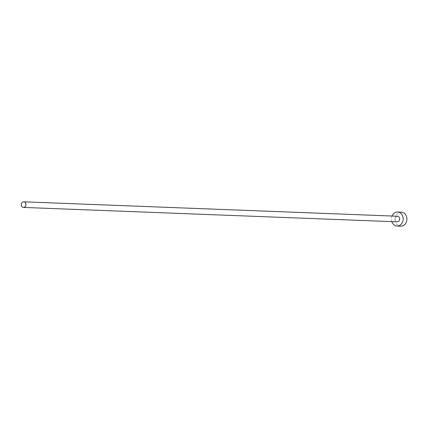 <?xml version="1.0" encoding="UTF-8"?>
<svg xmlns="http://www.w3.org/2000/svg" width="428" height="428" viewBox="0 0 428 428"><rect width="100%" height="100%" fill="white"/><g stroke="black" fill="none" stroke-linecap="round" stroke-linejoin="round"><path stroke-width="0.32" stroke-dasharray="2.14 1.6" d="M397.446 216.231A2.803 2.338 -87.8 0 0 395.114 218.189A2.803 2.338 -87.8 0 0 397.227 221.832M392.091 216.022A7.014 5.848 -87.8 0 0 391.786 216.921A7.014 5.848 -87.8 0 0 391.871 221.629M401.32 212.17A7.014 5.848 -87.8 0 0 395.499 217.06A7.014 5.848 -87.8 0 0 400.779 226.182"/><path stroke-width="0.64" d="M25.84 205.467A2.803 2.338 -87.8 0 0 23.727 201.818A2.803 2.338 -87.8 0 0 21.4 203.776A2.803 2.338 -87.8 0 0 23.513 207.425A2.803 2.338 -87.8 0 0 25.84 205.467M23.513 207.425L397.227 221.832A2.803 2.338 -87.8 0 0 399.554 219.88A2.803 2.338 -87.8 0 0 397.446 216.231L23.727 201.818M391.871 221.629A7.014 5.848 -87.8 0 0 397.066 226.038A7.014 5.848 -87.8 0 0 402.887 221.142A7.014 5.848 -87.8 0 0 397.607 212.026A7.014 5.848 -87.8 0 0 392.091 216.022M397.066 226.038L400.779 226.182A7.014 5.848 -87.8 0 0 406.6 221.287A7.014 5.848 -87.8 0 0 401.32 212.17L397.607 212.026"/></g></svg>
